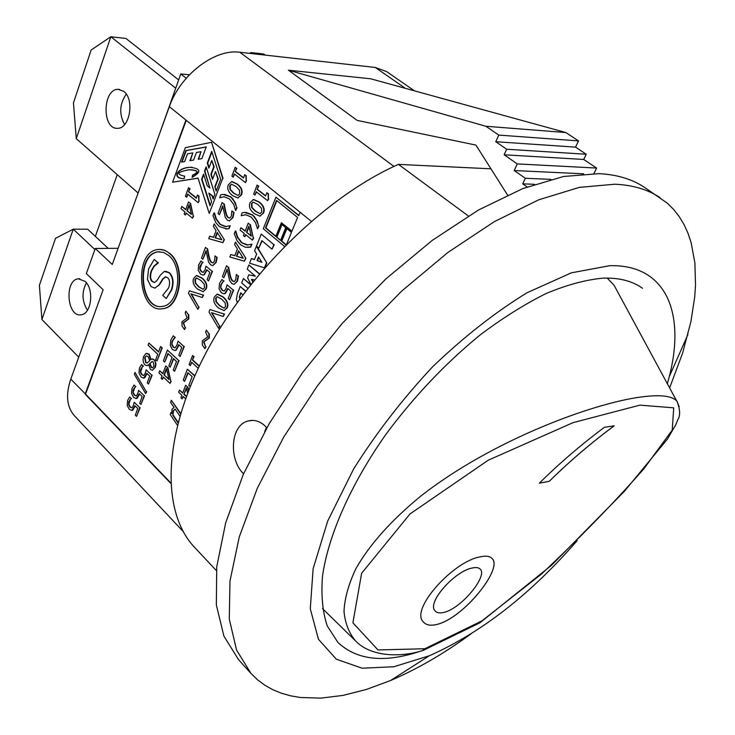 <?xml version="1.0" encoding="UTF-8"?>
<svg xmlns="http://www.w3.org/2000/svg" width="735" height="735" viewBox="0 0 735 735"><rect width="100%" height="100%" fill="white"/><g stroke="black" fill="none" stroke-linecap="round" stroke-linejoin="round"><path stroke-width="1.1" d="M249.597 53.352L250.947 52.562L252.463 53.673M265.252 55.116L263.736 54.004L250.947 52.562L250.607 53.471M108.21 248.375L87.658 229.219L73.252 229.182L41.904 319.514L39.405 285.29L55.511 238.324L73.252 229.182L94.879 249.523M86.427 282.856C81.576 292.162 81.925 301.295 87.474 310.234M78.728 357.164L41.904 319.514M85.122 281.386C94.365 289.397 91.416 314.075 81.208 314.764C67.004 317.713 64.074 279.805 78.415 278.804L85.122 281.386M178.623 79.885L125.933 38.45L110.829 36.75L175.647 88.136M126.273 94.144C119.52 103.874 118.96 114.026 124.582 124.601M110.829 36.75L76.275 138.658L73.445 102.928L91.168 50.008L110.829 36.75M138.116 193.011L76.275 138.658M123.802 91.416C134.845 99.381 129.727 128.993 117.536 128.294C101.706 129.608 102.532 88.503 118.363 89.339L123.802 91.416M164.024 374.878L166.386 368.529L169.059 379.618L164.024 374.878L168.931 379.095M166.542 369.163L164.419 374.841M162.049 375.851L158.935 372.911L159.706 370.808L162.83 373.748L165.743 365.911L167.47 367.518L170.805 381.392L170.042 383.413L163.244 376.981L162.334 379.407L161.149 378.277L162.049 375.851M162.94 373.444L159.706 370.808M167.47 367.518L165.743 365.911M167.865 367.491L170.805 381.392M171.2 381.364L170.042 383.413M163.528 377.248L162.334 379.407M167.405 350.053L178.66 360.462L174.581 371.331L173.249 370.082L176.492 361.427L173.405 358.561L170.18 367.215L168.857 365.975L172.082 357.329L167.92 353.471L164.713 362.107L163.391 360.876L167.405 350.053L178.66 360.462M179.055 360.435L174.581 371.331M173.699 358.827L170.18 367.215M168.205 353.737L164.713 362.107M170.263 345.422L170.842 339.947L173.258 335.803L174.847 337.255L172.155 341.095L171.769 344.577L173.239 347.251L175.279 347.646L177.025 344.853L178.045 341.132L183.897 346.488L180.139 356.512L178.807 355.281L181.756 347.416L178.734 344.651L175.812 350.145L174.948 350.521L172.394 349.502L170.263 345.422M174.847 337.255L173.258 335.803M175.252 337.227L174.792 337.42M175.187 337.393L172.55 341.068L171.769 344.577M172.174 344.55L173.635 347.232L174.829 347.848M183.897 346.488L178.045 341.132M184.301 346.461L180.139 356.512M179.037 344.926L176.207 350.117L174.875 350.531M182.041 326.028L181.94 321.765L187.168 317.878L185.174 313.027L185.872 311.135L188.325 314.644L188.426 318.935L183.19 322.812L185.174 327.663L184.476 329.546L182.041 326.028M188.325 314.644L185.872 311.135M188.72 314.626L188.821 318.907L183.585 322.794L185.174 327.663M185.569 327.645L184.476 329.546M188.472 293.265L189.373 290.821L203.191 295.075L202.272 297.528L190.852 293.816L198.707 307.019L197.844 309.325L188.472 293.265M203.191 295.075L189.373 290.821M203.595 295.057L202.272 297.528M191.357 293.982L198.707 307.019M199.111 307L197.844 309.325M215.144 237.837L217.174 232.379L221.795 239.766L215.144 237.837L221.704 239.628M217.422 232.784L215.539 237.837M223.954 239.729L222.87 242.633L208.722 238.664L209.64 236.192L213.545 237.359L216.053 230.615L213.325 226.261L214.207 223.881L224.359 239.729L222.87 242.633M213.591 237.249L209.64 236.192M224.359 239.729L214.207 223.881M212.985 215.585L214.078 212.911L215.925 218.938L220.013 224.386L225.323 226.628L229.89 225.801L228.861 228.557L226.867 228.952L219.223 226.49L215.741 222.494L212.985 215.585M214.473 212.92L216.32 218.938L220.408 224.386L226.187 226.656M230.294 225.81L228.861 228.557M229.256 228.557L225.81 229.026M222.117 202.548L223.826 203.926L225.121 210.596C225.976 214.583 226.977 216.935 228.116 217.633L229.972 217.983L231.286 216.182L231.892 210.908L233.629 212.305L232.637 217.505L229.467 220.932L227.29 220.132L225.222 217.238L222.677 205.919L219.425 214.694L218.029 213.563L222.117 202.548L223.826 203.926M224.23 203.926L225.526 210.596C226.38 214.592 227.372 216.935 228.521 217.633L229.522 218.13M233.629 212.305L231.892 210.908M234.033 212.314L233.032 217.505L229.412 220.932M222.806 206.664L219.425 214.694M220.638 194.904L223.174 194.398L230.294 196.787L231.644 197.991L234.29 201.519L236.11 205.818L236.67 207.748L235.623 210.532L233.656 204.367L229.495 198.919L224.147 196.759L219.691 197.733L220.638 194.904M224.552 194.371L230.689 196.796L232.655 198.643L235.485 203.154L236.67 207.748M237.065 207.757L235.623 210.532M224.046 196.759L219.691 197.733M186.451 388.512L183.879 394.291L186.304 387.905L187.6 393.253M186.341 396.615L183.879 394.291M184.274 394.254L186.46 396.312M185.56 398.765L183.07 396.413L182.142 398.848L180.92 397.69L181.839 395.255L178.651 392.233L179.45 390.12L182.648 393.133L185.643 385.241L187.407 386.895L188.426 391.103M182.767 392.83L179.45 390.12M187.407 386.895L185.643 385.241M187.811 386.858L188.684 390.46M183.346 396.67L182.142 398.848M194.83 375.732L187.361 369.218L194.711 376.017M193.774 378.148L190.19 386.619L188.831 385.351L192.147 376.642L187.884 372.682L184.586 381.373L183.236 380.114L187.361 369.218M188.169 372.948L184.586 381.373M193.737 356.576L192.561 355.501L193.737 356.576L192.414 360.067L199.194 366.287M194.132 356.548L192.414 360.067M192.809 360.031L199.332 366.012M198.229 368.318L191.596 362.217L190.31 365.626L189.134 364.542L192.561 355.501M191.881 362.484L190.31 365.626M202.391 345.101L202.29 340.774L207.665 336.915L205.625 331.981L206.342 330.079L208.859 333.653L208.951 337.999L203.577 341.858L205.616 346.791L204.89 348.684L202.391 345.101M208.859 333.653L206.342 330.079M209.254 333.635L209.356 337.971L203.972 341.83L205.616 346.791M206.011 346.764L204.89 348.684M209.016 312.026L209.953 309.564L224.129 314.038L223.183 316.5L211.469 312.614L219.526 326.064L218.635 328.398L209.016 312.026M224.129 314.038L209.953 309.564M224.533 314.02L223.183 316.5M211.974 312.788L219.526 326.064M219.921 326.046L218.635 328.398M236.44 256.249L238.535 250.745L243.276 258.288L236.44 256.249L243.184 258.132M238.783 251.14L236.845 256.239M245.499 258.27L244.378 261.191L229.853 257.002L230.799 254.521L234.814 255.743L237.387 248.944L234.584 244.507L235.494 242.109L245.894 258.27L244.378 261.191M234.851 255.624L230.799 254.521M245.894 258.27L235.494 242.109M234.254 233.693L235.375 231.001L237.267 237.129L241.457 242.688L246.914 245.021L251.6 244.24L250.534 247.015L245.371 247.272L240.648 244.81L237.065 240.722L234.254 233.693M235.77 231.001L237.662 237.129L241.852 242.688L247.989 245.058M252.004 244.24L250.534 247.015M250.938 247.015L247.658 247.447M253.226 202.107L251.857 203.825L252.151 207.555L255.716 211.23L259.988 213.637L255.311 211.221L251.747 207.546L251.453 203.815L253.226 202.107L257.856 204.505L261.458 208.17L261.743 211.956L260.015 213.637M250.065 202.713L253.281 199.552L258.812 202.006C263.286 205.488 264.729 209.172 263.148 213.067L259.979 216.182L254.365 213.701C249.955 210.238 248.522 206.572 250.065 202.713M253.869 199.552L259.207 202.015C263.69 205.497 265.133 209.181 263.553 213.076L259.786 216.2M257.094 185.055L258.38 186.056L257.112 189.4L265.583 196.015L266.869 192.662L268.036 193.562L268.348 198.772L267.613 200.683L256.221 191.771L254.981 195.023L253.704 194.022L257.094 185.055L258.38 186.056M258.784 186.065L257.112 189.4M257.516 189.409L265.675 195.776M268.036 193.562L266.869 192.662M268.431 193.571L268.348 198.772M268.753 198.781L267.613 200.683M256.533 192.01L254.981 195.023M240.979 293.09L239.353 296.958L240.685 292.833L242.872 294.763M239.748 296.94L240.06 298.557M239.84 298.86L239.353 296.958M237.267 302.416L236.348 299.503L237.423 293.486L240.216 286.521L245.554 291.216M245.72 291.005L240.216 286.521M250.736 284.555L243.432 278.519L250.571 284.767M250.901 284.344L247.585 277.839L248.807 274.817L255.376 276.195L247.208 269.111L248.88 264.931L259.363 273.98M255.238 276.075L248.807 274.817M259.538 273.778L248.88 264.931M254.466 279.906L251.48 279.364L252.776 281.992M251.93 279.447L253.024 281.68M247.814 288.285L241.677 282.892L243.432 278.519M284.463 246.381L263.295 228.714L275.937 197.2L298.833 215.428M275.937 197.2L298.732 215.667L300.119 212.277L311.254 221.263M275.8 236.459L265.491 227.868L276.535 200.389L297.574 217.468L291.878 231.36L281.376 222.723L275.8 236.459M276.838 200.637L265.895 227.868L275.901 236.211M281.376 222.723L291.979 231.121M285.933 244.902L281.367 241.098L286.549 228.374L291.455 232.407L286.613 244.213M286.852 228.622L281.762 241.098L286.108 244.718M276.525 237.065L281.68 224.368L285.731 227.703L280.55 240.418L276.525 237.065L280.651 240.161M281.983 224.616L276.92 237.065M214.877 194.306L213.076 199.001L212.057 195.795L208.841 193.094L211.579 201.73L210.026 205.791L201.62 179.239L203.558 174.131L207.261 185.817L209.879 188.013L204.523 171.126L206.149 166.845L214.877 194.306M208.841 193.094L212.461 195.804L213.288 198.432M203.742 174.709L202.024 179.248L210.238 205.221M206.333 167.424L204.927 171.145L209.879 188.013M187.508 153.826L184.614 161.608L181.582 162.132L185.863 150.565L206.269 146.908L201.859 158.631L198.165 159.265L201.013 151.676L196.429 152.485L193.599 160.055L189.924 160.689L192.836 152.88L187.508 153.826M206.232 147L186.267 150.592L182.014 162.049M201.013 151.676L198.606 159.192M192.836 152.88L190.356 160.616M214.831 186.809L217.845 178.936L215.493 171.549L212.488 179.432L210.871 174.36L213.775 166.753L211.772 160.487L208.887 168.113L207.288 163.106L211.735 151.355L220.675 179.34L216.182 191.045L214.831 186.809L216.402 190.484M215.493 171.549L218.249 178.945L215.236 186.819M211.772 160.487L214.17 166.762L211.276 174.379L212.7 178.862M211.919 151.943L207.693 163.124L209.098 167.543M191.394 169.767C198.689 170.713 199.203 172.514 192.947 175.178L192.552 175.169C199.268 171.999 197.981 170.208 188.693 169.794C177.19 172.119 175.849 174.241 184.65 176.179L184.163 178.651C171.273 178.743 176.777 167.8 189.942 167.295C201.032 168.563 201.757 171.907 192.129 177.328L192.552 175.169M192.157 167.286L190.337 167.314C177.521 167.8 171.668 178.403 184.016 178.642M192.947 175.178L192.561 177.172M209.227 213.481L198.055 178.127L172.569 182.206L185.358 147.671L211.57 142.296L222.677 178.458L209.227 213.481L222.677 178.458M198.082 178.201L172.569 182.206M223.082 178.476L211.57 142.296M168.839 255.605C183.603 267.485 178.853 304.988 162.564 306.339C139.678 311.263 135.13 253.557 158.236 251.848L163.694 252.463L168.839 255.605M159.752 251.756L158.641 251.839C135.525 253.557 140.073 311.245 162.959 306.32M169.601 253.584C185.633 266.456 180.488 307.166 162.821 308.654C137.959 314.029 133.017 251.352 158.135 249.514C162.178 249.064 166 250.424 169.601 253.584M159.752 249.422L165.035 250.415L169.996 253.584C186.038 266.447 180.893 307.147 163.216 308.636L161.498 308.801M261.265 234.088L273.843 244.645L272.005 249.183L261.825 240.611L258.83 248.062L256.46 246.05L261.265 234.088L273.843 244.645M274.247 244.645L272.005 249.183M262.119 240.86L258.83 248.062M257.048 260.594L258.518 256.938L261.899 262.294L257.048 260.594L261.779 262.11M258.757 257.323L257.443 260.585M266.419 262.946L264.435 267.834L249.588 263.167L251.434 258.582L254.402 259.639L256.653 254.044L254.576 250.754L256.368 246.271L266.814 262.937L265.013 267.384M254.448 259.51L251.434 258.582M256.837 246.372L266.814 262.937M242.118 212.856L244.406 212.397L252.041 214.868L253.428 216.099L256.138 219.71L258.003 224.074L258.573 226.04L257.507 228.842L255.486 222.586L251.223 217.018L245.729 214.767L241.154 215.695L242.118 212.856M245.894 212.341L252.436 214.868L254.457 216.77L257.36 221.364L258.573 226.04M258.977 226.049L257.507 228.842M245.416 214.758L241.154 215.695M246.519 232.251L248.825 226.178L251.37 236.192L246.519 232.251L251.269 235.788M248.99 226.812L246.914 232.26M244.296 233.491L240.06 230.046L240.942 227.731L245.178 231.176L248.21 223.192L249.964 224.607L253.299 237.892L252.454 240.125L245.628 234.575L244.819 236.725L243.487 235.632L244.296 233.491M245.269 230.928L240.942 227.731M249.964 224.607L248.21 223.192M250.369 224.607L253.299 237.892M253.704 237.892L252.454 240.125M245.94 234.823L244.819 236.725M226.536 265.758L228.254 267.2L229.55 273.916C230.404 277.94 231.406 280.32 232.554 281.055L234.419 281.487L235.733 279.741L236.339 274.504L238.085 275.965L237.083 281.11L234.107 284.381L231.727 283.526L229.651 280.559L227.097 269.157L223.826 277.775L222.439 276.59L226.536 265.758L228.254 267.2M228.649 267.2L229.954 273.907C230.808 277.922 231.81 280.311 232.949 281.046L234.07 281.597M238.085 275.965L236.339 274.504M238.489 275.956L237.488 281.101L234.033 284.399M227.225 269.874L223.826 277.775M219.048 288.754L219.499 283.471L221.906 279.484L223.615 280.935L220.868 284.702L220.647 287.844L222.264 290.408L224.368 290.904L226.012 288.524L227.041 284.812L233.289 290.141L229.605 299.742L228.19 298.52L230.992 291.179L227.767 288.423L224.928 293.467L224.019 293.825L221.345 292.769L219.048 288.754M223.615 280.935L221.906 279.484M224.01 280.926L223.55 281.101M223.945 281.092L222.19 282.442M222.586 282.433L221.272 284.693L220.647 287.844M221.042 287.826L222.659 290.398L223.936 291.06M233.289 290.141L227.041 284.812M233.684 290.123L229.605 299.742M228.089 288.699L225.333 293.458L223.927 293.835M217.156 296.646L216.081 298.171L216.366 301.809L219.765 305.585L224.037 308.195L219.37 305.604L215.971 301.828L215.677 298.19L217.156 296.646L221.786 299.228L225.213 302.995L225.489 306.688L224.046 308.195M214.363 297.041L217.073 294.193L222.687 296.857C226.95 300.496 228.328 304.161 226.83 307.846L224.157 310.648L218.47 307.965C214.262 304.336 212.893 300.698 214.363 297.041M217.615 294.165L223.082 296.848C227.345 300.477 228.732 304.143 227.225 307.827L224.01 310.675M171.678 412.914L170.961 412.537L171.769 413.594L171.99 409.257L174.039 407.475L170.584 402.357L171.365 400.29L180.571 413.888M180.7 413.456L171.365 400.29M179.9 416.148L175.141 409.101L173.175 410.81L172.872 415.229L178.026 422.891M175.095 409.101L173.57 410.764L172.872 415.229M173.267 415.192L178.155 422.432M177.429 425.225L170.217 414.494L170.961 412.537M235.191 167.286L236.45 168.26L235.218 171.577L243.469 178.017L244.709 174.691L245.848 175.573L246.161 180.709L245.444 182.602L234.346 173.929L233.142 177.153L231.902 176.179L235.191 167.286L236.45 168.26M236.845 168.278L235.218 171.577M235.613 171.595L243.551 177.778M245.848 175.573L244.709 174.691M246.253 175.582L246.161 180.709M246.556 180.718L245.444 182.602M234.658 174.167L233.142 177.153M231.488 184.163L230.119 185.891L230.404 189.566L233.877 193.158L237.993 195.482L233.482 193.149L230.009 189.556L229.715 185.872L231.488 184.163L235.953 186.488L239.454 190.071L239.739 193.81L238.011 195.482M228.364 184.807L231.571 181.646L236.872 184.007C241.236 187.397 242.642 191.026 241.108 194.885L237.938 198.009L232.563 195.611C228.263 192.23 226.867 188.629 228.364 184.807M232.15 181.646L237.276 184.026C241.64 187.407 243.046 191.036 241.512 194.894L237.763 198.018M205.497 247.355L207.169 248.761L208.437 255.376C209.282 259.336 210.256 261.678 211.368 262.395L213.187 262.79L214.473 261.054L215.052 255.872L216.751 257.305L215.787 262.395L212.819 265.675L210.568 264.839L208.538 261.926L206.048 250.699L202.869 259.253L201.509 258.095L205.497 247.355L207.169 248.761M207.573 248.752L208.841 255.367C209.677 259.326 210.651 261.669 211.772 262.386L212.828 262.919M216.751 257.305L215.052 255.872M217.156 257.296L216.182 262.386L212.764 265.675M206.177 251.434L202.869 259.253M198.22 270.158L198.652 264.931L201.004 260.962L202.658 262.377L199.993 266.134L199.773 269.231L201.353 271.748L203.402 272.216L205.01 269.846L206.002 266.162L212.093 271.353L208.519 280.889L207.132 279.695L209.861 272.409L206.71 269.727L203.953 274.743L202.998 275.111L200.462 274.1L198.22 270.158M202.658 262.377L201.004 260.962M203.062 262.367L202.603 262.542M202.998 262.533L201.28 263.883M201.675 263.874L199.773 269.231M200.177 269.231L201.748 271.739L202.952 272.382M212.093 271.353L206.002 266.162M212.488 271.344L208.519 280.889M207.031 270.002L204.358 274.734L202.924 275.12M196.824 277.959L195.345 279.502L195.629 283.094L198.946 286.788L203.062 289.305L198.542 286.797L195.225 283.113L194.95 279.52L196.429 277.968L200.894 280.467L204.238 284.151L204.514 287.798L203.062 289.305M193.663 278.4L196.374 275.542L201.767 278.124C205.929 281.661 207.279 285.263 205.818 288.928L203.136 291.74L197.669 289.14C193.571 285.612 192.23 282.029 193.663 278.4M196.897 275.515L202.171 278.115C206.324 281.652 207.674 285.254 206.213 288.919L203.007 291.758M158.549 352.037L160.579 346.525L161.893 347.747L157.024 360.922L155.719 359.7L157.749 354.215L148.084 345.193L148.874 343.024L158.549 352.037M161.893 347.747L160.579 346.525M162.288 347.719L157.024 360.922M158.659 351.743L148.874 343.024M152.411 361.519L149.609 363.687L152.062 361.537L153.293 361.987L153.937 366.232L152.522 367.849L151.199 367.371L149.609 363.687M150.004 363.66L151.594 367.344L152.568 367.84M146.283 355.905L148.102 356.585L149.747 360.637L147 363.108L145.631 362.52L144.685 357.559L146.283 355.905L145.08 357.532L146.026 362.484L147.073 363.09M145.971 353.498L148.801 354.279L150.647 359.727L152.09 358.946L154.267 359.994L155.232 361.813L155.554 364.817L155.021 367.27L152.448 370.247L150.427 369.521L148.718 364.569L146.982 365.681L144.951 364.882C143.04 362.713 142.599 359.929 143.619 356.512L145.971 353.498M146.816 353.351L149.196 354.252L151.006 359.452M152.512 358.91L154.966 360.361L155.976 364.174L155.416 367.243L152.411 370.256M148.764 364.882L146.963 365.681M139.007 373.123L139.393 368.171L141.543 364.532L143.077 365.984L140.624 369.402L140.431 372.342L141.883 374.85L143.775 375.42L145.245 373.261L146.155 369.815L151.768 375.153L148.498 384.019L147.22 382.797L149.72 376.017L146.816 373.261L143.656 378.121L141.074 377.027L139.007 373.123M143.077 365.984L141.543 364.532M143.472 365.956L143.013 366.14M143.408 366.113L141.8 367.335M142.195 367.307L140.431 372.342M140.826 372.314L142.278 374.813L143.527 375.521M151.768 375.153L146.155 369.815M152.173 375.126L148.498 384.019M147.129 373.545L144.685 377.836L143.61 378.13M134.349 374.225L135.01 372.406L146.311 391.727L145.631 393.574L134.349 374.225M146.311 391.727L135.01 372.406M146.706 391.7L145.631 393.574M131.556 393.519L131.942 388.594L134.064 385.011L135.58 386.481L133.154 389.835L132.971 392.756L134.404 395.265L136.278 395.862L137.73 393.739L138.63 390.331L144.189 395.706L140.955 404.471L139.687 403.23L142.158 396.542L139.282 393.749L136.205 398.535L133.605 397.424L131.556 393.519M135.58 386.481L134.064 385.011M135.92 386.601L134.321 387.804M134.716 387.768L132.971 392.756M133.366 392.72L134.799 395.228L136.058 395.944M144.189 395.706L138.63 390.331M144.584 395.669L140.955 404.471M139.595 394.052L137.188 398.26L136.159 398.545M127.219 405.389L127.596 400.492L129.709 396.946L131.216 398.416L128.809 401.742L128.625 404.654L130.049 407.153L131.914 407.769L133.357 405.665L134.248 402.275L139.769 407.677L136.554 416.377L135.304 415.137L137.748 408.485L134.9 405.692L131.868 410.424L129.259 409.294L127.219 405.389M131.216 398.416L129.709 396.946M131.556 398.535L129.966 399.721M130.361 399.684L128.625 404.654M129.011 404.608L130.444 407.116L131.712 407.851M139.769 407.677L134.248 402.275M140.165 407.64L136.554 416.377M135.203 405.986L132.815 410.158L131.822 410.433M154.231 259.446L157.924 262.671L153.9 266.153L151.226 270.857C149.582 275.901 149.912 279.465 152.219 281.569L154.571 282.506L157.07 280.448L160.267 275.267L164.245 271.426L169.087 272.777C172.872 276.755 173.635 282.433 171.374 289.81L166.266 298.52L162.729 295.351L168.682 287.826C170.152 283.315 169.831 279.952 167.699 277.738L165.347 276.81L162.628 279.07L158.962 284.923L154.956 288.102L151.015 286.604L147.45 279.429L148.589 268.955L154.231 259.446L157.924 262.671M158.319 262.671L157.804 263.001M158.2 262.992L154.295 266.144L151.621 270.848C149.977 275.891 150.307 279.456 152.614 281.551L154.534 282.516M165.66 271.206L169.491 272.768C173.267 276.746 174.03 282.424 171.779 289.801L166.266 298.52M165.788 276.801L163.023 279.061L159.357 284.914L154.718 288.129M188.509 187.701L189.694 188.656L188.537 191.853L196.319 198.193L197.476 194.986L198.551 195.859L198.854 200.839L198.184 202.667L187.719 194.123L186.598 197.237L185.422 196.273L188.509 187.701L189.694 188.656M190.089 188.674L188.537 191.853M188.941 191.863L196.401 197.954M198.551 195.859L197.476 194.986M198.946 195.868L198.854 200.839M199.249 200.848L198.184 202.667M188.031 194.38L186.598 197.237M186.956 210.697L189.088 204.808L191.468 214.427L186.956 210.697L191.366 214.014M189.253 205.469L187.351 210.697M184.898 211.919L180.966 208.648L181.775 206.406L185.716 209.668L188.509 201.941L190.135 203.273L193.259 216.044L192.478 218.194L186.139 212.939L185.385 215.024L184.154 213.995L184.898 211.919M185.808 209.42L181.775 206.406M190.135 203.273L188.509 201.941M190.54 203.283L193.259 216.044M193.663 216.044L192.478 218.194M186.451 213.196L185.385 215.024M186.258 120.32L85.554 394.089L170.685 482.812M170.704 483.308L85.159 394.125L185.937 120.062L300.119 212.277M393.951 166.432L239.821 52.258C214.776 48.556 180.167 74.961 169.353 106.676L112.262 264.471L95.256 248.476L86.335 273.576L103.13 289.728L70.781 379.131L85.554 394.089M239.821 52.258L375.3 67.464L405.408 88.347M414.448 90.837L386.573 71.561L375.3 67.464M70.781 379.131C65.507 394.805 66.738 407.034 74.492 415.808L183.079 531.387M95.357 236.394L117.242 174.654M421.33 650.916C385.076 663.282 357.302 660.489 337.999 642.528L327.259 625.954C322.591 612.099 321.002 595.543 322.49 576.295C328.132 535.888 350.503 484.723 385.756 434.569C413.851 396.661 445.235 363.513 479.918 335.123C502.694 317.952 524.863 304.042 546.427 293.375C567.236 284.739 586.236 279.649 603.417 278.115C619.412 277.683 632.431 281.064 642.482 288.258M264.719 431.518L266.474 427.439M243.561 473.827C228.493 459.439 230.312 424.848 248.274 420.944C254.163 419.483 259.694 421.081 264.866 425.749L266.805 427.825M470.878 633.983C443.949 653.635 417.158 669.153 390.505 680.546L366.361 689.467L343.043 695.402L320.873 698.14L300.202 697.478L290.546 695.815L281.404 693.224L272.823 689.706L264.857 685.24L257.553 679.811L250.957 673.407L238.535 659.672L223.89 636.069L216.338 604.942L216.733 566.86L225.663 522.879L243.276 474.47L269.249 423.58L302.71 372.424L342.271 323.354L386.141 278.675L432.244 240.391L478.448 210.035L522.76 188.601L563.433 176.51L599.108 173.635C617.134 174.627 632.256 179.193 644.485 187.351L667.251 203.117L673.719 209.53L679.333 216.733L684.101 224.68L688.034 233.335L691.13 242.633L694.897 262.974L695.521 285.299L694.694 297.096L690.9 321.709L682.567 353.25L669.613 387.915M593.953 173.497L596.6 168.058L583.709 159.458L586.236 154.24L575.523 147.129L578.509 140.9L565.84 132.539L370.706 78.792L288.432 70.202L485.863 126.255L498.78 135.093L495.757 141.717L506.681 149.233L504.127 154.791L517.284 163.905L514.197 170.529L525.332 178.283L522.723 183.842L527.124 186.929M507.563 195.06L475.94 145.098L357.155 120.393L288.432 70.202M565.84 132.539L485.863 126.255M578.509 140.9L498.78 135.093M575.523 147.129L495.757 141.717M586.236 154.24L506.681 149.233M583.709 159.458L504.127 154.791M596.6 168.058L517.284 163.905M583.608 173.818L514.197 170.529M550.901 179.358L525.332 178.283M534.52 184.292L522.723 183.842M160.331 131.611L180.764 73.959L189.391 74.786M186.24 78.241L180.764 73.959M118.114 248.292L95.256 248.476M468.37 215.98L398.434 164.383L490.943 168.811M577.113 540.694C530.385 594.468 481.14 632.817 429.359 655.749L393.749 666.764L362.098 668.207L336.354 659.212L318.475 639.331L310.28 608.791L313.138 568.669L327.7 521.051L353.636 468.958C376.145 433.145 402.458 399.105 432.584 366.82C463.923 336.805 495.436 312.09 527.124 292.705L571.407 272.832L609.701 265.693C666.516 264.177 685.608 313.477 669.291 376.586L667.371 383.771M250.957 673.407L236.541 650.006L229.274 619.008L229.991 580.972L239.27 536.917L257.268 488.362L283.637 437.206L317.492 385.71L357.421 336.253L401.604 291.143L447.955 252.417L494.324 221.639L538.709 199.81L579.355 187.379L614.901 184.209C632.844 185.055 647.857 189.511 659.938 197.559M216.356 570.571L194.582 547.345C161.994 513.241 161.856 439.328 203.668 357.256C245.361 275.294 325.623 196.548 398.434 164.383M492.551 559.004C502.216 569.634 463.647 617.666 437.454 624.291C430.793 626.055 426.043 625.219 423.195 621.782L422.965 621.47M480.543 569.506L480.396 569.322C478.834 567.521 476.059 567.098 472.091 568.036C454.735 571.196 427.035 602.213 434.844 610.564M444.142 612.347C461.571 608.203 487.571 576.286 480.414 569.34C478.843 567.549 476.078 567.117 472.1 568.054C454.561 571.242 426.704 602.728 435.001 610.785C436.81 612.935 439.861 613.459 444.142 612.347M480.029 556.891C485.954 555.531 490.061 556.156 492.349 558.747C502.795 568.89 463.923 617.611 437.463 624.318C430.811 626.073 426.061 625.237 423.204 621.801C410.139 609.095 453.302 561.393 480.029 556.891M539.306 483.189C559.17 463.528 580.87 444.895 604.409 427.301L614.212 425.804C590.729 443.279 569.083 461.782 549.247 481.324L539.306 483.189M549.247 481.324L539.334 483.161M614.148 425.813C590.692 443.279 569.055 461.773 549.229 481.296M424.885 648.739L378.001 649.951L352.91 622.802L361.62 573.272L410.011 513.94L488.224 460.211L573.089 422.634L639.9 405.141L673.71 407.824L672.222 430.094L643.832 468.838C614.341 502.455 580.126 537.607 541.19 574.301L482.013 620.818L424.885 648.739L422.423 650.613M355.712 641.085C372.268 658.192 404.02 656.805 423.332 650.346L479.909 622.811L551.535 565.279L624.52 491.164L667.545 438.924L675.86 424.61L677.808 419.777C680.445 415.707 680.187 409.551 677.018 401.328C672.424 395.88 660.544 394.429 641.379 396.955C592.612 403.249 492.092 440.302 420.971 495.96C391.342 520.224 369.613 544.516 355.795 568.826C348.528 584.325 344.586 598.538 343.998 611.446C345.156 623.363 349.061 633.239 355.694 641.067L322.527 608.608M679.195 406.767L677.128 401.466M607.211 278.06L614.083 285.29L617.593 291.777M169.353 106.676L185.937 120.062M78.415 278.804L79.793 278.767M118.363 89.339L119.63 89.44M252.969 420.402L248.274 420.944M669.291 376.586L687.96 334.453M429.359 655.749L390.505 680.546M676.65 400.906L614.083 285.29"/></g></svg>
